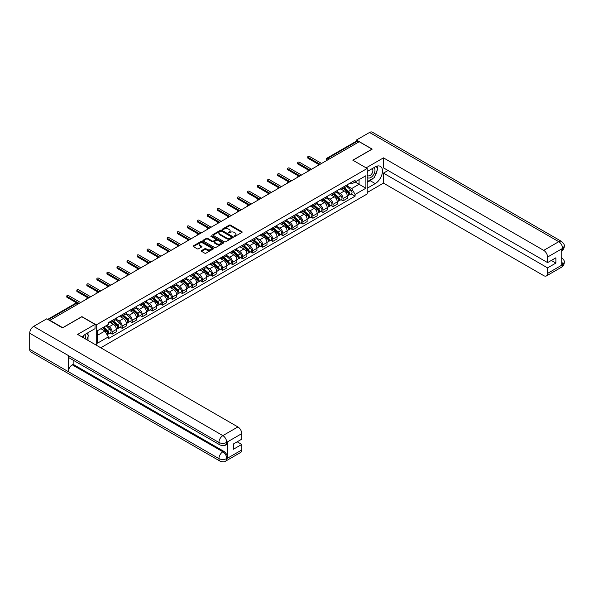 <?xml version="1.0" encoding="UTF-8"?>
<svg xmlns="http://www.w3.org/2000/svg" width="594" height="594" viewBox="0 0 594 594"><rect width="100%" height="100%" fill="white"/><g stroke="black" fill="none" stroke-linecap="round" stroke-linejoin="round"><path stroke-width="0.89" d="M234.311 236.301L235.194 236.301L241.907 232.432A0.891 0.512 0 0 0 242.166 232.061A0.891 0.512 0 0 0 241.907 231.697L230.531 225.133A0.891 0.512 0 0 0 229.269 225.133L222.557 229.009L222.557 229.522L224.309 229.017A2.859 1.648 0 0 1 228.356 229.017L229.299 229.566A2.859 1.648 0 0 1 230.138 230.732A2.859 1.648 0 0 1 229.299 231.898L228.43 232.915L230.182 232.41A2.859 1.648 0 0 1 234.229 232.41L235.179 232.959A2.859 1.648 0 0 1 236.011 234.125A2.859 1.648 0 0 1 235.179 235.291L234.311 236.301L234.311 235.796M201.537 250.594A0.891 0.512 0 0 0 201.277 250.958A0.891 0.512 0 0 0 201.537 251.321L204.73 253.163A0.891 0.512 0 0 0 205.992 253.163L213.446 248.856A0.891 0.512 0 0 0 213.706 248.492A0.891 0.512 0 0 0 213.446 248.129L202.071 241.565A0.891 0.512 0 0 0 200.809 241.565L193.354 245.871A0.891 0.512 0 0 0 193.095 246.235A0.891 0.512 0 0 0 193.354 246.599L197.208 248.819A0.891 0.512 0 0 0 198.478 248.819L201.663 246.978A0.891 0.512 0 0 0 201.923 246.614A0.891 0.512 0 0 0 201.663 246.25L199.755 245.151A2.391 1.381 0 0 1 199.057 244.171A2.391 1.381 0 0 1 200.527 242.894A2.391 1.381 0 0 1 203.133 243.198L210.618 247.52A2.391 1.381 0 0 1 211.316 248.492A2.391 1.381 0 0 1 209.845 249.77A2.391 1.381 0 0 1 207.239 249.473L205.992 248.752A0.891 0.512 0 0 0 204.73 248.752L201.537 250.594L201.537 251.321L204.73 249.495L204.73 248.752M96.243 324.911L81.89 316.624L62.712 327.695L49.911 320.3L359.207 141.728L372.015 149.124L352.836 160.194L367.189 168.481L96.243 324.911L96.243 345.159M224.376 241.817A0.891 0.512 0 0 0 225.638 241.817L233.093 237.518A0.891 0.512 0 0 0 233.353 237.154A0.891 0.512 0 0 0 233.093 236.783L221.718 230.22A0.891 0.512 0 0 0 220.456 230.22L213.001 234.526A0.891 0.512 0 0 0 212.741 234.89A0.891 0.512 0 0 0 213.001 235.254L224.376 241.817M211.07 236.442L223.255 243.191L215.815 247.49A0.891 0.512 0 0 1 214.553 247.49L203.178 240.926L206.37 239.1L206.37 238.357L203.178 240.199A0.891 0.512 0 0 0 202.918 240.563A0.891 0.512 0 0 0 203.178 240.926L203.178 240.199M206.37 239.1A0.891 0.512 0 0 1 207.633 239.1L207.633 238.357A0.891 0.512 0 0 0 206.37 238.357M207.633 238.357L212.244 241.016A0.891 0.512 0 0 0 213.506 241.016L215.622 239.798A0.891 0.512 0 0 0 215.889 239.434A0.891 0.512 0 0 0 215.622 239.063L210.825 236.293L211.709 235.781L223.27 242.456A0.891 0.512 0 0 1 223.53 242.82A0.891 0.512 0 0 1 223.27 243.191L223.27 242.456M100.78 347.78L367.189 193.971L367.189 168.481M329.41 158.932L328.059 158.153A1.819 1.054 60 0 0 327.146 158.063L356.303 141.231A1.819 1.054 60 0 1 357.209 141.32L328.059 158.153A1.819 1.054 120 0 0 326.767 160.38L326.767 160.454M358.561 142.1L357.209 141.32M343.05 187.169A4.188 2.421 60 0 1 342.181 189.055L346.436 186.598A4.188 2.421 -120 0 0 347.297 184.719M337.021 191.684L340.095 193.451A4.188 2.421 60 0 1 343.05 198.582L347.297 196.124A4.188 2.421 -120 0 0 344.342 191.001L341.298 189.248M347.297 196.124L347.297 198.396L343.05 200.846L341.015 199.673M342.181 189.055A4.188 2.421 60 0 1 340.124 188.862M343.05 198.582L343.05 200.846M333.011 192.968A4.188 2.421 60 0 1 332.143 194.847L336.39 192.397A4.188 2.421 -120 0 0 337.258 190.518M330.977 205.465L333.011 206.645L337.258 204.188L337.258 201.923A4.188 2.421 -120 0 0 334.296 196.8L331.259 195.04M332.143 194.847A4.188 2.421 60 0 1 330.086 194.661M326.982 197.475L330.049 199.25A4.188 2.421 60 0 1 333.011 204.373L333.011 206.645M322.973 198.767A4.188 2.421 60 0 1 322.104 200.646L326.351 198.196A4.188 2.421 -120 0 0 327.22 196.317M320.938 211.264L322.973 212.437L327.22 209.986L327.22 207.722A4.188 2.421 -120 0 0 324.257 202.591L321.22 200.839M322.104 200.646A4.188 2.421 60 0 1 320.047 200.453M316.944 203.274L320.01 205.041A4.188 2.421 60 0 1 322.973 210.172L322.973 212.437M312.934 204.559A4.188 2.421 60 0 1 312.065 206.445L316.312 203.987A4.188 2.421 -120 0 0 317.181 202.108M310.9 217.062L312.934 218.236L317.181 215.785L317.181 213.513A4.188 2.421 -120 0 0 314.219 208.39L311.182 206.63M312.065 206.445A4.188 2.421 60 0 1 310.001 206.252M306.905 209.073L309.971 210.84A4.188 2.421 60 0 1 312.934 215.971L312.934 218.236M302.895 210.358A4.188 2.421 60 0 1 302.027 212.236L306.274 209.786A4.188 2.421 -120 0 0 307.143 207.907M300.854 222.854L302.895 224.035L307.143 221.577L307.143 219.312A4.188 2.421 -120 0 0 304.18 214.189L301.143 212.429M302.027 212.236A4.188 2.421 60 0 1 299.963 212.051M296.866 214.865L299.933 216.639A4.188 2.421 60 0 1 302.895 221.762L302.895 224.035M292.857 216.157A4.188 2.421 60 0 1 291.988 218.035L296.235 215.585A4.188 2.421 -120 0 0 297.104 213.699M290.815 228.653L292.857 229.826L297.104 227.376L297.104 225.111A4.188 2.421 -120 0 0 294.141 219.98L291.097 218.228M291.988 218.035A4.188 2.421 60 0 1 289.924 217.842M286.828 220.664L289.894 222.431A4.188 2.421 60 0 1 292.857 227.561L292.857 229.826M282.811 221.948A4.188 2.421 60 0 1 281.95 223.827L286.197 221.376A4.188 2.421 -120 0 0 287.058 219.498M280.776 234.452L282.811 235.625L287.065 233.175L287.065 230.903A4.188 2.421 -120 0 0 284.103 225.779L281.059 224.02M281.95 223.827A4.188 2.421 60 0 1 279.885 223.641M276.789 226.463L279.856 228.23A4.188 2.421 60 0 1 282.811 233.36L282.811 235.625M272.772 227.747A4.188 2.421 60 0 1 271.911 229.626L276.158 227.175A4.188 2.421 -120 0 0 277.019 225.297M270.738 240.243L272.772 241.424L277.019 238.966L277.019 236.702A4.188 2.421 -120 0 0 274.064 231.571L271.02 229.819M271.911 229.626A4.188 2.421 60 0 1 269.847 229.44M266.743 232.254L269.817 234.029A4.188 2.421 60 0 1 272.772 239.152L272.772 241.424M262.734 233.546A4.188 2.421 60 0 1 261.865 235.424L266.112 232.974A4.188 2.421 -120 0 0 266.981 231.088M260.699 246.042L262.734 247.215L266.981 244.765L266.981 242.501A4.188 2.421 -120 0 0 264.026 237.37L260.981 235.618M261.865 235.424A4.188 2.421 60 0 1 259.808 235.231M256.705 238.053L259.771 239.82A4.188 2.421 60 0 1 262.734 244.951L262.734 247.215M252.695 239.337A4.188 2.421 60 0 1 251.826 241.216L256.073 238.766A4.188 2.421 -120 0 0 256.942 236.887M250.661 251.841L252.695 253.014L256.942 250.564L256.942 248.292A4.188 2.421 -120 0 0 253.98 243.169L250.943 241.409M251.826 241.216A4.188 2.421 60 0 1 249.77 241.03M246.666 243.844L249.732 245.619A4.188 2.421 60 0 1 252.695 250.75L252.695 253.014M242.656 245.136A4.188 2.421 60 0 1 241.788 247.015L246.035 244.565A4.188 2.421 -120 0 0 246.904 242.686M240.622 257.633L242.656 258.813L246.904 256.356L246.904 254.091A4.188 2.421 -120 0 0 243.941 248.96L240.904 247.208M241.788 247.015A4.188 2.421 60 0 1 239.731 246.829M236.627 249.643L239.694 251.418A4.188 2.421 60 0 1 242.656 256.541L242.656 258.813M232.618 250.935A4.188 2.421 60 0 1 231.749 252.814L235.996 250.356A4.188 2.421 -120 0 0 236.865 248.478M230.576 263.432L232.618 264.605L236.865 262.154L236.865 259.89A4.188 2.421 -120 0 0 233.902 254.759L230.866 253.007M231.749 252.814A4.188 2.421 60 0 1 229.685 252.621M226.589 255.442L229.655 257.209A4.188 2.421 60 0 1 232.618 262.34L232.618 264.605M222.579 256.727A4.188 2.421 60 0 1 221.711 258.605L225.958 256.155A4.188 2.421 -120 0 0 226.826 254.277M220.537 269.223L222.579 270.404L226.826 267.953L226.826 265.681A4.188 2.421 -120 0 0 223.864 260.558L220.827 258.798M221.711 258.605A4.188 2.421 60 0 1 219.646 258.42M216.55 261.234L219.617 263.008A4.188 2.421 60 0 1 222.579 268.139L222.579 270.404M212.533 262.526A4.188 2.421 60 0 1 211.672 264.404L215.919 261.954A4.188 2.421 -120 0 0 216.788 260.075M210.499 275.022L212.533 276.195L216.788 273.745L216.788 271.48A4.188 2.421 -120 0 0 213.825 266.35L210.781 264.597M211.672 264.404A4.188 2.421 60 0 1 209.608 264.219M206.512 267.033L209.578 268.807A4.188 2.421 60 0 1 212.533 273.931L212.533 276.195M202.495 268.325A4.188 2.421 60 0 1 201.633 270.203L205.88 267.746A4.188 2.421 -120 0 0 206.742 265.867M200.46 280.821L202.495 281.994L206.742 279.544L206.742 277.279A4.188 2.421 -120 0 0 203.787 272.149L200.742 270.396M201.633 270.203A4.188 2.421 60 0 1 199.569 270.01M196.466 272.832L199.539 274.599A4.188 2.421 60 0 1 202.495 279.729L202.495 281.994M192.456 274.116A4.188 2.421 60 0 1 191.587 275.995L195.834 273.544A4.188 2.421 -120 0 0 196.703 271.666M190.422 286.612L192.456 287.793L196.703 285.335L196.703 283.071A4.188 2.421 -120 0 0 193.748 277.947L190.704 276.188M191.587 275.995A4.188 2.421 60 0 1 189.531 275.809M186.427 278.623L189.501 280.398A4.188 2.421 60 0 1 192.456 285.528L192.456 287.793M182.417 279.915A4.188 2.421 60 0 1 181.549 281.794L185.796 279.343A4.188 2.421 -120 0 0 186.665 277.465M180.383 292.411L182.417 293.584L186.665 291.134L186.665 288.87A4.188 2.421 -120 0 0 183.702 283.739L180.665 281.987M181.549 281.794A4.188 2.421 60 0 1 179.492 281.608M176.388 284.422L179.455 286.197A4.188 2.421 60 0 1 182.417 291.32L182.417 293.584M172.379 285.714A4.188 2.421 60 0 1 171.51 287.593L175.757 285.135A4.188 2.421 -120 0 0 176.626 283.256M170.344 298.21L172.379 299.383L176.626 296.933L176.626 294.669A4.188 2.421 -120 0 0 173.663 289.538L170.627 287.786M171.51 287.593A4.188 2.421 60 0 1 169.453 287.399M166.35 290.221L169.416 291.988A4.188 2.421 60 0 1 172.379 297.119L172.379 299.383M162.34 291.506A4.188 2.421 60 0 1 161.471 293.384L165.719 290.934A4.188 2.421 -120 0 0 166.587 289.055M160.306 304.002L162.34 305.182L166.587 302.725L166.587 300.46A4.188 2.421 -120 0 0 163.625 295.337L160.588 293.577M161.471 293.384A4.188 2.421 60 0 1 159.407 293.198M156.311 296.012L159.378 297.787A4.188 2.421 60 0 1 162.34 302.91L162.34 305.182M152.302 297.304A4.188 2.421 60 0 1 151.433 299.183L155.68 296.733A4.188 2.421 -120 0 0 156.549 294.854M150.26 309.801L152.302 310.974L156.549 308.524L156.549 306.259A4.188 2.421 -120 0 0 153.586 301.128L150.549 299.376M151.433 299.183A4.188 2.421 60 0 1 149.369 298.99M146.273 301.811L149.339 303.586A4.188 2.421 60 0 1 152.302 308.709L152.302 310.974M142.263 303.096A4.188 2.421 60 0 1 141.394 304.982L145.641 302.524A4.188 2.421 -120 0 0 146.51 300.646M140.221 315.6L142.263 316.773L146.51 314.323L146.51 312.05A4.188 2.421 -120 0 0 143.548 306.927L140.503 305.168M141.394 304.982A4.188 2.421 60 0 1 139.33 304.789M136.234 307.61L139.3 309.377A4.188 2.421 60 0 1 142.263 314.508L142.263 316.773M132.217 308.895A4.188 2.421 60 0 1 131.356 310.773L135.603 308.323A4.188 2.421 -120 0 0 136.464 306.445M130.183 321.391L132.217 322.572L136.464 320.114L136.464 317.849A4.188 2.421 -120 0 0 133.509 312.726L130.465 310.966M131.356 310.773A4.188 2.421 60 0 1 129.292 310.588M126.195 313.402L129.262 315.176A4.188 2.421 60 0 1 132.217 320.3L132.217 322.572M122.178 314.694A4.188 2.421 60 0 1 121.31 316.572L125.564 314.122A4.188 2.421 -120 0 0 126.425 312.236M120.144 327.19L122.178 328.363L126.425 325.913L126.425 323.648A4.188 2.421 -120 0 0 123.47 318.518L120.426 316.765M121.31 316.572A4.188 2.421 60 0 1 119.253 316.379M116.149 319.201L119.223 320.968A4.188 2.421 60 0 1 122.178 326.099L122.178 328.363M112.14 320.485A4.188 2.421 60 0 1 111.271 322.371L115.518 319.914A4.188 2.421 -120 0 0 116.387 318.035M110.105 332.989L112.14 334.162L116.387 331.712L116.387 329.44A4.188 2.421 -120 0 0 113.424 324.317L110.387 322.557M111.271 322.371A4.188 2.421 60 0 1 109.214 322.178M106.734 325.356L109.177 326.767A4.188 2.421 60 0 1 112.14 331.898L112.14 334.162M350.163 183.071L351.678 183.94L365.897 175.727L359.073 179.67L359.073 184.274L351.678 188.55L347.067 185.885M97.535 335.276L104.93 331.007L108.346 336.909L97.535 343.154L97.535 330.672L108.346 324.428L108.346 322.683L355.086 180.227L355.086 181.972L365.897 188.216L355.086 194.453L351.678 188.55M365.897 175.727L365.897 188.216M108.346 336.909L108.346 338.654L355.086 196.206L355.086 194.453M104.93 331.007L100.943 328.697M351.054 193.874L355.086 196.206M234.556 236.39L235.179 236.033A2.859 1.648 0 0 0 236.011 234.868L236.011 234.125M230.138 230.732L230.138 231.474A2.859 1.648 0 0 1 229.299 232.64L228.683 232.997M241.907 231.697L241.907 232.432L230.531 225.876A0.891 0.512 0 0 0 229.269 225.876L222.809 229.611M233.078 237.526L221.718 230.962A0.891 0.512 0 0 0 220.456 230.962L213.016 235.261M231.512 237.407L231.512 236.895L221.532 231.133L219.728 231.66A2.859 1.648 0 0 0 218.896 232.833A2.859 1.648 0 0 0 219.728 233.999L226.552 237.934A2.859 1.648 0 0 0 230.598 237.934L231.512 237.407L231.512 238.149L231.697 237.154M218.896 232.833L218.896 233.576A2.859 1.648 0 0 0 219.728 234.741L219.728 233.999M231.512 238.149L230.598 238.677A2.859 1.648 0 0 1 226.552 238.677L219.728 234.741M207.633 239.1L212.244 241.758A0.891 0.512 0 0 0 213.506 241.758L215.622 240.54A0.891 0.512 0 0 0 215.889 240.176L215.889 239.434M217.033 243.778A2.391 1.381 0 0 0 219.632 244.082A2.391 1.381 0 0 0 221.109 242.805A2.391 1.381 0 0 0 220.411 241.832L217.775 240.303A0.891 0.512 0 0 0 216.506 240.303L214.389 241.528A0.891 0.512 0 0 0 214.13 241.892A0.891 0.512 0 0 0 214.389 242.255L217.033 243.778L217.033 244.52A2.391 1.381 0 0 0 219.632 244.825A2.391 1.381 0 0 0 221.109 243.547L221.109 242.805M214.13 241.892L214.13 242.634A0.891 0.512 0 0 0 214.389 242.998L214.389 242.255M217.033 244.52L214.389 242.998M211.316 248.492L211.316 249.235A2.391 1.381 0 0 1 209.845 250.512A2.391 1.381 0 0 1 207.239 250.215L205.992 249.495A0.891 0.512 0 0 0 204.73 249.495M199.057 244.171L199.057 244.914A2.391 1.381 0 0 0 199.755 245.894L199.755 245.151M201.663 246.25L201.663 246.978L199.755 245.894M213.446 248.129L213.446 248.856L202.071 242.307A0.891 0.512 0 0 0 200.809 242.307L193.369 246.607M343.339 188.387L347.431 192.033A2.272 1.314 60 0 1 348.151 195.552L347.297 196.042M343.451 188.484L345.374 189.59M343.755 188.15L348.307 192.211A1.091 0.631 60 0 1 348.648 193.896A1.091 0.631 60 0 1 348.552 193.934M344.438 187.756L348.529 191.402A2.272 1.314 60 0 1 349.242 194.921A2.272 1.314 60 0 1 348.552 194.995M346.718 186.382L350.846 190.065A2.272 1.314 60 0 1 351.559 193.585L349.242 194.921M318.711 164.464L308.041 158.301A1.047 0.601 180 0 1 307.737 157.878L307.737 156.913A1.047 0.601 -0 0 0 308.041 157.336L320.107 164.3M321.592 163.447L309.519 156.482A1.047 0.601 -0 0 0 308.383 156.348A1.047 0.601 -0 0 0 307.737 156.913M333.301 194.179L337.392 197.832A2.272 1.314 60 0 1 338.105 201.351L337.258 201.841M333.412 194.275L335.335 195.389M333.717 193.941L338.268 198.002A1.091 0.631 60 0 1 338.61 199.695A1.091 0.631 60 0 1 338.513 199.733M334.4 193.547L338.491 197.201A2.272 1.314 60 0 1 339.204 200.72A2.272 1.314 60 0 1 338.513 200.794M336.679 192.181L340.808 195.864A2.272 1.314 60 0 1 341.52 199.384L339.204 200.72M323.262 199.978L327.353 203.631A2.272 1.314 60 0 1 328.066 207.143L327.22 207.633M323.374 200.074L325.297 201.188M323.678 199.74L328.23 203.801A1.091 0.631 60 0 1 328.571 205.487A1.091 0.631 60 0 1 328.475 205.531M324.354 199.346L328.445 202.992A2.272 1.314 60 0 1 329.165 206.512A2.272 1.314 60 0 1 328.475 206.586M326.641 197.973L330.761 201.656A2.272 1.314 60 0 1 331.482 205.175L329.165 206.512M372.98 178.363A10.239 5.91 120 0 1 370.144 180.673L375.23 183.605A10.239 5.91 120 0 0 381.92 174.584A10.239 5.91 120 0 0 380.353 166.379A10.239 5.91 120 0 0 375.23 166.884L367.189 171.532M375.23 183.605L367.189 188.253M367.189 192.523L383.464 183.123L383.464 173.129L547.579 267.879L547.579 273.411L562.696 264.605L561.738 265.05L561.738 249.072L562.607 248.389L547.579 257.061A5.457 3.156 -120 0 0 543.718 250.378L558.746 241.699L369.535 132.462L356.437 140.021L372.208 149.124L352.933 160.254M388.038 170.493L383.464 173.129M551.306 260.447L555.88 263.083L555.88 257.803L547.579 262.6L383.464 167.85L383.464 157.856L543.718 250.378M366.127 167.872L383.464 157.856M383.464 183.123L543.718 275.638A5.457 3.156 -120 0 0 546.443 275.913A5.457 3.156 -120 0 0 547.579 273.411M369.535 132.462A5.598 3.23 -60 0 1 372.334 132.18L561.538 241.424A5.598 3.23 -60 0 0 558.746 241.699A5.457 3.156 60 0 1 562.607 248.389M356.437 141.172L356.437 140.021M547.579 262.6L547.579 257.061M555.88 263.083L547.579 267.879M375.014 175.683A10.239 5.91 120 0 0 377.22 170.003M377.383 168.169A10.239 5.91 120 0 0 377.131 166.082M370.144 180.673L367.189 182.38M561.738 261.234L562.607 264.553M561.538 257.588C563.736 259.563 564.656 261.137 564.3 262.318L562.704 264.597M561.538 241.424C563.736 243.377 564.656 244.973 564.3 246.198L562.704 248.441M95.025 324.391L77.643 334.422L237.897 426.938A5.457 3.156 60 0 1 241.758 433.627L226.73 442.307L225.594 444.988C224.681 445.923 222.839 445.923 220.07 444.995L69.476 358.048A5.598 3.23 -60 0 1 68.317 355.524L29.7 333.234A5.598 3.23 -60 0 1 33.658 326.381L46.755 318.815L62.519 327.918L81.831 316.773L95.025 324.391L95.025 328.66L85.885 333.939A10.239 5.91 120 0 0 82.299 337.11M87.778 340.273L89.939 341.52M88.009 340.147L88.009 336.716M88.009 335.179L88.009 332.714M241.758 433.627L241.758 439.166L233.449 443.956L233.449 449.235L241.758 444.438L241.758 449.977A5.457 3.156 60 0 1 240.622 452.48L225.594 461.152A5.457 3.156 -120 0 0 226.73 458.65L241.758 449.977M225.594 461.152C224.725 462.08 222.884 462.08 220.07 461.159L30.858 351.923A5.598 3.23 -60 0 1 29.7 349.361L68.317 371.651A5.598 3.23 -60 0 1 72.275 364.835L222.869 451.782L223.738 451.277A5.457 3.156 60 0 1 227.599 457.967L227.599 441.988A5.457 3.156 60 0 1 226.463 444.49L225.594 444.988M29.7 333.234L29.7 349.361M220.07 444.995A5.598 3.23 -60 0 1 218.911 442.471L68.317 355.524L68.317 371.651L218.911 458.598C221.48 459.838 224.049 459.838 226.633 458.598L226.73 458.65M241.758 444.438L237.184 441.802M73.144 360.172L73.144 364.33L223.738 451.277M73.144 364.33L72.275 364.835M33.658 326.381L222.869 435.617A5.598 3.23 -60 0 0 218.911 442.471C221.488 443.711 224.057 443.696 226.626 442.441M367.189 177.212A5.918 3.415 120 0 0 371.889 176.708A5.918 3.415 120 0 0 374.97 170.27A5.918 3.415 120 0 0 373.901 167.657M367.679 171.243A5.918 3.415 120 0 0 367.189 172.312M367.189 174.287A4.047 2.339 120 0 0 368.005 175.75A4.047 2.339 120 0 0 371.124 174.666A4.047 2.339 120 0 0 372.891 170.589A4.047 2.339 120 0 0 372.052 168.733A4.047 2.339 120 0 0 372.037 168.726M368.013 171.05A4.047 2.339 120 0 0 367.189 173.478M376.158 166.417L377.739 168.674L374.265 177.628L367.315 181.638M85.425 338.914A5.918 3.415 120 0 0 85.625 337.318A5.918 3.415 120 0 0 84.645 334.778M83.539 337.823A4.047 2.339 120 0 0 83.546 337.644A4.047 2.339 120 0 0 83.123 336.159M86.776 333.427L88.387 335.721L86.835 339.731M308.665 170.255L298.002 164.1A1.047 0.601 180 0 1 297.698 163.669L297.698 162.704A1.047 0.601 -0 0 0 298.002 163.135L310.068 170.099M311.546 169.245L299.48 162.281A1.047 0.601 -0 0 0 298.344 162.147A1.047 0.601 -0 0 0 297.698 162.704M298.626 176.054L287.964 169.899A1.047 0.601 180 0 1 287.659 169.468L287.659 168.503A1.047 0.601 -0 0 0 287.964 168.926L300.029 175.898M301.507 175.044L289.441 168.072A1.047 0.601 -0 0 0 288.305 167.946A1.047 0.601 -0 0 0 287.659 168.503M313.224 205.776L317.315 209.422A2.272 1.314 60 0 1 318.028 212.942L317.181 213.432M313.335 205.873L315.258 206.979M313.639 205.531L318.191 209.6A1.091 0.631 60 0 1 318.533 211.286A1.091 0.631 60 0 1 318.429 211.323M314.315 205.138L318.406 208.791A2.272 1.314 60 0 1 319.119 212.31A2.272 1.314 60 0 1 318.436 212.385M316.602 203.772L320.723 207.454A2.272 1.314 60 0 1 321.443 210.974L319.119 212.31M303.185 211.568L307.276 215.221A2.272 1.314 60 0 1 307.989 218.741L307.143 219.231M303.289 211.664L305.219 212.778M303.593 211.33L308.145 215.392A1.091 0.631 60 0 1 308.494 217.085A1.091 0.631 60 0 1 308.39 217.122M304.277 210.937L308.368 214.59A2.272 1.314 60 0 1 309.08 218.109A2.272 1.314 60 0 1 308.397 218.176M306.556 209.571L310.684 213.253A2.272 1.314 60 0 1 311.397 216.765L309.08 218.109M293.146 217.367L297.238 221.013A2.272 1.314 60 0 1 297.95 224.532L297.104 225.022M293.25 217.463L295.181 218.577M293.555 217.129L298.106 221.191A1.091 0.631 60 0 1 298.455 222.876A1.091 0.631 60 0 1 298.351 222.921M294.238 216.736L298.329 220.381A2.272 1.314 60 0 1 299.042 223.901A2.272 1.314 60 0 1 298.359 223.975M296.517 215.362L300.646 219.045A2.272 1.314 60 0 1 301.358 222.564L299.042 223.901M288.587 181.846L277.925 175.69A1.047 0.601 180 0 1 277.613 175.267L277.613 174.302A1.047 0.601 -0 0 0 277.925 174.725L289.991 181.69M291.468 180.836L279.403 173.871A1.047 0.601 -0 0 0 278.259 173.738A1.047 0.601 -0 0 0 277.613 174.302M278.549 187.645L267.887 181.489A1.047 0.601 180 0 1 267.575 181.059L267.575 180.093A1.047 0.601 -0 0 0 267.887 180.524L279.952 187.489M281.43 186.635L269.364 179.67A1.047 0.601 -0 0 0 268.221 179.537A1.047 0.601 -0 0 0 267.575 180.093M268.51 193.444L257.841 187.281A1.047 0.601 180 0 1 257.536 186.858L257.536 185.892A1.047 0.601 -0 0 0 257.841 186.316L269.914 193.288M271.391 192.434L259.326 185.462A1.047 0.601 -0 0 0 258.182 185.335A1.047 0.601 -0 0 0 257.536 185.892M283.108 223.158L287.199 226.811A2.272 1.314 60 0 1 287.912 230.331L287.058 230.821M283.212 223.262L285.135 224.369M283.516 222.921L288.068 226.982A1.091 0.631 60 0 1 288.409 228.675A1.091 0.631 60 0 1 288.313 228.712M284.199 222.527L288.29 226.18A2.272 1.314 60 0 1 289.003 229.7A2.272 1.314 60 0 1 288.32 229.774M286.479 221.161L290.607 224.844A2.272 1.314 60 0 1 291.32 228.363L289.003 229.7M258.472 199.235L247.802 193.08A1.047 0.601 180 0 1 247.498 192.656L247.498 191.684A1.047 0.601 -0 0 0 247.802 192.114L259.868 199.079M261.353 198.225L249.287 191.261A1.047 0.601 -0 0 0 248.144 191.127A1.047 0.601 -0 0 0 247.498 191.684M273.062 228.957L277.153 232.61A2.272 1.314 60 0 1 277.873 236.13L277.019 236.62M273.173 229.054L275.096 230.168M273.478 228.72L278.029 232.781A1.091 0.631 60 0 1 278.371 234.474A1.091 0.631 60 0 1 278.274 234.511M274.161 228.326L278.252 231.979A2.272 1.314 60 0 1 278.965 235.499A2.272 1.314 60 0 1 278.274 235.566M276.44 226.96L280.568 230.643A2.272 1.314 60 0 1 281.281 234.155L278.965 235.499M248.433 205.034L237.763 198.879A1.047 0.601 180 0 1 237.459 198.448L237.459 197.483A1.047 0.601 -0 0 0 237.763 197.913L249.829 204.878M251.314 204.024L239.248 197.059A1.047 0.601 -0 0 0 238.105 196.926A1.047 0.601 -0 0 0 237.459 197.483M263.023 234.756L267.114 238.402A2.272 1.314 60 0 1 267.827 241.921L266.981 242.411M263.135 234.853L265.058 235.967M263.439 234.519L267.991 238.58A1.091 0.631 60 0 1 268.332 240.266A1.091 0.631 60 0 1 268.236 240.31M264.122 234.125L268.213 237.771A2.272 1.314 60 0 1 268.926 241.29A2.272 1.314 60 0 1 268.236 241.364M266.402 232.751L270.53 236.434A2.272 1.314 60 0 1 271.243 239.954L268.926 241.29M238.387 210.833L227.725 204.67A1.047 0.601 180 0 1 227.42 204.247L227.42 203.282A1.047 0.601 -0 0 0 227.725 203.705L239.79 210.677M241.275 209.823L229.202 202.851A1.047 0.601 -0 0 0 228.066 202.725A1.047 0.601 -0 0 0 227.42 203.282M252.985 240.548L257.076 244.201A2.272 1.314 60 0 1 257.789 247.72L256.942 248.21M253.096 240.644L255.019 241.758M253.4 240.31L257.952 244.372A1.091 0.631 60 0 1 258.293 246.065A1.091 0.631 60 0 1 258.197 246.102M254.076 239.917L258.167 243.57A2.272 1.314 60 0 1 258.887 247.089A2.272 1.314 60 0 1 258.197 247.163M256.363 238.55L260.484 242.233A2.272 1.314 60 0 1 261.204 245.753L258.887 247.089M228.348 216.624L217.686 210.469A1.047 0.601 180 0 1 217.382 210.046L217.382 209.073A1.047 0.601 -0 0 0 217.686 209.504L229.752 216.468M231.229 215.615L219.164 208.65A1.047 0.601 -0 0 0 218.028 208.516A1.047 0.601 -0 0 0 217.382 209.073M242.946 246.347L247.037 250A2.272 1.314 60 0 1 247.75 253.519L246.904 254.009M243.057 246.443L244.98 247.557M243.362 246.109L247.913 250.171A1.091 0.631 60 0 1 248.255 251.863A1.091 0.631 60 0 1 248.151 251.901M244.037 245.716L248.129 249.369A2.272 1.314 60 0 1 248.849 252.888A2.272 1.314 60 0 1 248.158 252.955M246.324 244.349L250.445 248.032A2.272 1.314 60 0 1 251.165 251.544L248.849 252.888M232.907 252.146L236.999 255.791A2.272 1.314 60 0 1 237.711 259.311L236.865 259.801M233.011 252.242L234.942 253.348M233.316 251.908L237.875 255.969A1.091 0.631 60 0 1 238.216 257.655A1.091 0.631 60 0 1 238.112 257.692M233.999 251.514L238.09 255.16A2.272 1.314 60 0 1 238.803 258.68A2.272 1.314 60 0 1 238.12 258.754M236.278 250.141L240.407 253.824A2.272 1.314 60 0 1 241.119 257.343L238.803 258.68M222.869 257.937L226.96 261.59A2.272 1.314 60 0 1 227.673 265.11L226.826 265.6M222.973 258.034L224.903 259.147M223.277 257.699L227.829 261.761A1.091 0.631 60 0 1 228.178 263.454A1.091 0.631 60 0 1 228.074 263.491M223.96 257.306L228.051 260.959A2.272 1.314 60 0 1 228.764 264.478A2.272 1.314 60 0 1 228.081 264.553M226.24 255.94L230.368 259.623A2.272 1.314 60 0 1 231.081 263.142L228.764 264.478M212.83 263.736L216.921 267.389A2.272 1.314 60 0 1 217.634 270.909L216.78 271.399M212.934 263.833L214.865 264.946M213.239 263.498L217.79 267.56A1.091 0.631 60 0 1 218.132 269.245A1.091 0.631 60 0 1 218.035 269.29M213.922 263.105L218.013 266.758A2.272 1.314 60 0 1 218.726 270.27A2.272 1.314 60 0 1 218.043 270.344M216.201 261.739L220.329 265.414A2.272 1.314 60 0 1 221.042 268.933L218.726 270.27M202.784 269.535L206.875 273.181A2.272 1.314 60 0 1 207.596 276.7L206.742 277.19M202.896 269.631L204.819 270.738M203.2 269.297L207.752 273.359A1.091 0.631 60 0 1 208.093 275.044A1.091 0.631 60 0 1 207.997 275.081M203.883 268.904L207.974 272.549A2.272 1.314 60 0 1 208.687 276.069A2.272 1.314 60 0 1 207.997 276.143M206.163 267.53L210.291 271.213A2.272 1.314 60 0 1 211.004 274.732L208.687 276.069M192.746 275.326L196.837 278.98A2.272 1.314 60 0 1 197.55 282.499L196.703 282.989M192.857 275.423L194.78 276.537M193.161 275.089L197.713 279.15A1.091 0.631 60 0 1 198.054 280.843A1.091 0.631 60 0 1 197.958 280.88M193.844 274.695L197.936 278.348A2.272 1.314 60 0 1 198.648 281.868A2.272 1.314 60 0 1 197.958 281.942M196.124 273.329L200.252 277.012A2.272 1.314 60 0 1 200.965 280.531L198.648 281.868M218.31 222.423L207.648 216.268A1.047 0.601 180 0 1 207.336 215.837L207.336 214.872A1.047 0.601 -0 0 0 207.648 215.303L219.713 222.267M221.191 221.413L209.125 214.449A1.047 0.601 -0 0 0 207.982 214.315A1.047 0.601 -0 0 0 207.336 214.872M208.271 228.222L197.609 222.059A1.047 0.601 180 0 1 197.297 221.636L197.297 220.671A1.047 0.601 -0 0 0 197.609 221.094L209.675 228.066M211.152 227.205L199.087 220.24A1.047 0.601 -0 0 0 197.943 220.114A1.047 0.601 -0 0 0 197.297 220.671M198.233 234.014L187.563 227.858A1.047 0.601 180 0 1 187.258 227.428L187.258 226.463A1.047 0.601 -0 0 0 187.563 226.893L199.636 233.858M201.114 233.004L189.048 226.039A1.047 0.601 -0 0 0 187.904 225.906A1.047 0.601 -0 0 0 187.258 226.463M188.194 239.813L177.524 233.657A1.047 0.601 180 0 1 177.22 233.227L177.22 232.261A1.047 0.601 -0 0 0 177.524 232.692L189.597 239.657M191.075 238.803L179.009 231.831A1.047 0.601 -0 0 0 177.866 231.705A1.047 0.601 -0 0 0 177.22 232.261M178.155 245.612L167.486 239.449A1.047 0.601 180 0 1 167.181 239.026L167.181 238.06A1.047 0.601 -0 0 0 167.486 238.484L179.551 245.448M181.036 244.594L168.971 237.63A1.047 0.601 -0 0 0 167.827 237.496A1.047 0.601 -0 0 0 167.181 238.06M168.109 251.403L157.447 245.248A1.047 0.601 180 0 1 157.143 244.817L157.143 243.852A1.047 0.601 -0 0 0 157.447 244.283L169.513 251.247M170.998 250.393L158.925 243.429A1.047 0.601 -0 0 0 157.789 243.295A1.047 0.601 -0 0 0 157.143 243.852M182.707 281.125L186.798 284.778A2.272 1.314 60 0 1 187.511 288.29L186.665 288.781M182.818 281.222L184.741 282.336M183.123 280.888L187.674 284.949A1.091 0.631 60 0 1 188.016 286.635A1.091 0.631 60 0 1 187.919 286.679M183.806 280.494L187.897 284.147A2.272 1.314 60 0 1 188.61 287.659A2.272 1.314 60 0 1 187.919 287.734M186.085 279.121L190.214 282.803A2.272 1.314 60 0 1 190.926 286.323L188.61 287.659M158.071 257.202L147.409 251.047A1.047 0.601 180 0 1 147.104 250.616L147.104 249.651A1.047 0.601 -0 0 0 147.409 250.081L159.474 257.046M160.952 256.192L148.886 249.22A1.047 0.601 -0 0 0 147.75 249.094A1.047 0.601 -0 0 0 147.104 249.651M172.668 286.924L176.76 290.57A2.272 1.314 60 0 1 177.472 294.089L176.626 294.579M172.78 287.021L174.703 288.127M173.084 286.687L177.636 290.748A1.091 0.631 60 0 1 177.977 292.434A1.091 0.631 60 0 1 177.873 292.471M173.76 286.293L177.851 289.939A2.272 1.314 60 0 1 178.571 293.458A2.272 1.314 60 0 1 177.881 293.533M176.047 284.92L180.168 288.602A2.272 1.314 60 0 1 180.888 292.122L178.571 293.458M148.032 263.001L137.37 256.838A1.047 0.601 180 0 1 137.066 256.415L137.066 255.45A1.047 0.601 -0 0 0 137.37 255.873L149.436 262.838M150.913 261.984L138.847 255.019A1.047 0.601 -0 0 0 137.711 254.885A1.047 0.601 -0 0 0 137.066 255.45M162.63 292.716L166.721 296.369A2.272 1.314 60 0 1 167.434 299.888L166.587 300.378M162.734 292.812L164.664 293.926M163.038 292.478L167.597 296.54A1.091 0.631 60 0 1 167.939 298.233A1.091 0.631 60 0 1 167.835 298.27M163.721 292.085L167.812 295.738A2.272 1.314 60 0 1 168.525 299.257A2.272 1.314 60 0 1 167.842 299.331M166.001 290.718L170.129 294.401A2.272 1.314 60 0 1 170.842 297.921L168.525 299.257M137.994 268.792L127.331 262.637A1.047 0.601 180 0 1 127.019 262.206L127.019 261.241A1.047 0.601 -0 0 0 127.331 261.672L139.397 268.637M140.875 267.783L128.809 260.818A1.047 0.601 -0 0 0 127.665 260.684A1.047 0.601 -0 0 0 127.019 261.241M152.591 298.515L156.682 302.168A2.272 1.314 60 0 1 157.395 305.68L156.549 306.17M152.695 298.611L154.626 299.725M153 298.277L157.551 302.339A1.091 0.631 60 0 1 157.9 304.024A1.091 0.631 60 0 1 157.796 304.069M153.683 297.884L157.774 301.537A2.272 1.314 60 0 1 158.487 305.049A2.272 1.314 60 0 1 157.804 305.123M155.962 296.51L160.09 300.193A2.272 1.314 60 0 1 160.803 303.712L158.487 305.049M127.955 274.591L117.293 268.436A1.047 0.601 180 0 1 116.981 268.005L116.981 267.04A1.047 0.601 -0 0 0 117.293 267.463L129.358 274.435M130.836 273.582L118.77 266.609A1.047 0.601 -0 0 0 117.627 266.483A1.047 0.601 -0 0 0 116.981 267.04M142.553 304.314L146.644 307.959A2.272 1.314 60 0 1 147.357 311.479L146.503 311.969M142.657 304.41L144.587 305.516M142.961 304.069L147.512 308.138A1.091 0.631 60 0 1 147.854 309.823A1.091 0.631 60 0 1 147.758 309.86M143.644 303.683L147.735 307.328A2.272 1.314 60 0 1 148.448 310.848A2.272 1.314 60 0 1 147.765 310.922M145.924 302.309L150.052 305.992A2.272 1.314 60 0 1 150.765 309.511L148.448 310.848M117.916 280.39L107.247 274.228A1.047 0.601 180 0 1 106.942 273.804L106.942 272.839A1.047 0.601 -0 0 0 107.247 273.262L119.32 280.227M120.797 279.373L108.732 272.408A1.047 0.601 -0 0 0 107.588 272.275A1.047 0.601 -0 0 0 106.942 272.839M132.507 310.105L136.598 313.758A2.272 1.314 60 0 1 137.318 317.278L136.464 317.768M132.618 310.202L134.541 311.315M132.922 309.868L137.474 313.929A1.091 0.631 60 0 1 137.815 315.622A1.091 0.631 60 0 1 137.719 315.659M133.605 309.474L137.697 313.127A2.272 1.314 60 0 1 138.409 316.647A2.272 1.314 60 0 1 137.719 316.721M135.885 308.108L140.013 311.791A2.272 1.314 60 0 1 140.726 315.31L138.409 316.647M107.878 286.182L97.208 280.026A1.047 0.601 180 0 1 96.904 279.596L96.904 278.631A1.047 0.601 -0 0 0 97.208 279.061L109.274 286.026M110.759 285.172L98.693 278.207A1.047 0.601 -0 0 0 97.55 278.074A1.047 0.601 -0 0 0 96.904 278.631M122.468 315.904L126.559 319.557A2.272 1.314 60 0 1 127.279 323.069L126.425 323.559M122.579 316.001L124.502 317.114M122.884 315.666L127.435 319.728A1.091 0.631 60 0 1 127.777 321.413A1.091 0.631 60 0 1 127.68 321.458M123.567 315.273L127.658 318.919A2.272 1.314 60 0 1 128.371 322.438A2.272 1.314 60 0 1 127.68 322.512M125.846 313.899L129.975 317.582A2.272 1.314 60 0 1 130.687 321.102L128.371 322.438M97.839 291.981L87.17 285.825A1.047 0.601 180 0 1 86.865 285.395L86.865 284.429A1.047 0.601 -0 0 0 87.17 284.853L99.235 291.825M100.72 290.971L88.647 283.999A1.047 0.601 -0 0 0 87.511 283.873A1.047 0.601 -0 0 0 86.865 284.429M112.429 321.703L116.521 325.349A2.272 1.314 60 0 1 117.233 328.868L116.387 329.358M112.541 321.8L114.464 322.906M112.845 321.458L117.397 325.527A1.091 0.631 60 0 1 117.738 327.212A1.091 0.631 60 0 1 117.642 327.249M113.528 321.064L117.619 324.718A2.272 1.314 60 0 1 118.332 328.237A2.272 1.314 60 0 1 117.642 328.311M115.808 319.698L119.936 323.381A2.272 1.314 60 0 1 120.649 326.9L118.332 328.237M87.793 297.772L77.131 291.617A1.047 0.601 180 0 1 76.826 291.194L76.826 290.228A1.047 0.601 -0 0 0 77.131 290.652L89.197 297.616M90.674 296.762L78.608 289.798A1.047 0.601 -0 0 0 77.472 289.664A1.047 0.601 -0 0 0 76.826 290.228M102.643 327.717L106.482 331.148A2.272 1.314 60 0 1 107.195 334.667L107.083 334.726M102.68 327.695L104.425 328.705M103.052 327.48L107.358 331.318A1.091 0.631 60 0 1 107.7 333.011A1.091 0.631 60 0 1 107.603 333.048M103.735 327.086L107.573 330.516A2.272 1.314 60 0 1 108.294 334.036A2.272 1.314 60 0 1 107.603 334.103M106.051 325.75L109.89 329.18A2.272 1.314 60 0 1 110.61 332.692L108.294 334.036M76.47 302.829L67.092 297.416A1.047 0.601 180 0 1 66.788 296.985L66.788 296.02A1.047 0.601 -0 0 0 67.092 296.451L79.158 303.415M80.636 302.561L68.57 295.597A1.047 0.601 -0 0 0 67.434 295.463A1.047 0.601 -0 0 0 66.788 296.02M326.834 160.417L326.767 160.38A1.819 1.054 0 0 1 326.24 159.638L326.24 160.766M122.178 326.099L126.425 323.648M132.217 320.3L136.464 317.849M142.263 314.508L146.51 312.05M152.302 308.709L156.549 306.259M162.34 302.91L166.587 300.46M172.379 297.119L176.626 294.669M182.417 291.32L186.665 288.87M192.456 285.528L196.703 283.071M202.495 279.729L206.742 277.279M212.533 273.931L216.788 271.48M222.579 268.139L226.826 265.681M232.618 262.34L236.865 259.89M242.656 256.541L246.904 254.091M252.695 250.75L256.942 248.292M262.734 244.951L266.981 242.501M272.772 239.152L277.019 236.702M282.811 233.36L287.065 230.903M292.857 227.561L297.104 225.111M302.895 221.762L307.143 219.312M312.934 215.971L317.181 213.513M322.973 210.172L327.22 207.722M333.011 204.373L337.258 201.923M112.14 331.898L116.387 329.44M109.177 326.767L113.424 324.317M119.223 320.968L123.47 318.518M129.262 315.176L133.509 312.726M139.3 309.377L143.548 306.927M149.339 303.586L153.586 301.128M159.378 297.787L163.625 295.337M169.416 291.988L173.663 289.538M179.455 286.197L183.702 283.739M189.501 280.398L193.748 277.947M199.539 274.599L203.787 272.149M209.578 268.807L213.825 266.35M219.617 263.008L223.864 260.558M229.655 257.209L233.902 254.759M239.694 251.418L243.941 248.96M249.732 245.619L253.98 243.169M259.771 239.82L264.026 237.37M269.817 234.029L274.064 231.571M279.856 228.23L284.103 225.779M289.894 222.431L294.141 219.98M299.933 216.639L304.18 214.189M309.971 210.84L314.219 208.39M320.01 205.041L324.257 202.591M330.049 199.25L334.296 196.8M340.095 193.451L344.342 191.001M319.706 164.538A1.819 1.054 120 0 0 318.904 164.998M309.667 170.33A1.819 1.054 120 0 0 308.865 170.797M299.628 176.128A1.819 1.054 120 0 0 298.827 176.589M289.59 181.927A1.819 1.054 120 0 0 288.781 182.388M279.551 187.719A1.819 1.054 120 0 0 278.742 188.187M269.505 193.518A1.819 1.054 120 0 0 268.703 193.978M259.467 199.317A1.819 1.054 120 0 0 258.665 199.777M249.428 205.108A1.819 1.054 120 0 0 248.626 205.576M239.389 210.907A1.819 1.054 120 0 0 238.588 211.367M229.351 216.706A1.819 1.054 120 0 0 228.549 217.166M219.312 222.498A1.819 1.054 120 0 0 218.503 222.965M209.274 228.296A1.819 1.054 120 0 0 208.464 228.757M199.228 234.088A1.819 1.054 120 0 0 198.426 234.556M189.189 239.887A1.819 1.054 120 0 0 188.387 240.355M179.15 245.686A1.819 1.054 120 0 0 178.349 246.146M169.112 251.477A1.819 1.054 120 0 0 168.31 251.945M159.073 257.276A1.819 1.054 120 0 0 158.271 257.744M149.035 263.075A1.819 1.054 120 0 0 148.225 263.536M138.996 268.867A1.819 1.054 120 0 0 138.187 269.334M128.95 274.666A1.819 1.054 120 0 0 128.148 275.133M118.911 280.465A1.819 1.054 120 0 0 118.109 280.925M108.873 286.256A1.819 1.054 120 0 0 108.071 286.724M98.834 292.055A1.819 1.054 120 0 0 98.032 292.515M88.796 297.854A1.819 1.054 120 0 0 87.994 298.314M78.415 303.846L77.064 303.059L48.27 319.691M78.95 303.534L77.977 302.97A1.819 1.054 120 0 0 77.064 303.059A1.819 1.054 60 0 0 76.158 302.97L47.735 319.379M235.179 236.033L235.179 235.291M228.43 232.915L228.43 232.403M229.299 232.64L229.299 231.898M222.557 229.522L222.557 229.009M229.269 225.876L229.269 225.133M230.531 225.876L230.531 225.133M213.001 235.254L213.001 234.526M220.456 230.962L220.456 230.22M221.718 230.962L221.718 230.22M233.093 237.518L233.093 236.783M226.552 238.677L226.552 237.934M230.598 238.677L230.598 237.934M212.244 241.758L212.244 241.016M213.506 241.758L213.506 241.016M215.622 240.54L215.622 239.798M211.709 236.531L211.709 235.781M205.992 249.495L205.992 248.752M207.239 250.215L207.239 249.473M193.354 246.599L193.354 245.871M200.809 242.307L200.809 241.565M202.071 242.307L202.071 241.565M347.431 192.033L346.161 192.768M348.878 193.399L348.463 193.637M350.846 190.065L348.529 191.402M308.041 157.336L308.041 158.301M337.392 197.832L336.115 198.567M338.84 199.19L338.424 199.428M340.808 195.864L338.491 197.201M327.353 203.631L326.076 204.366M328.794 204.989L328.385 205.227M330.761 201.656L328.445 202.992M564.3 262.34C564.241 264.478 563.298 266.112 561.471 267.233A5.457 3.156 -120 0 0 562.607 264.738M561.738 250.891L562.607 248.574M227.599 457.967L226.633 458.598M226.73 442.493L227.599 441.988M226.73 442.307A5.457 3.156 60 0 0 222.869 435.617L237.897 426.938M220.07 461.159A5.598 3.23 -60 0 1 218.911 458.598A5.598 3.23 -60 0 1 222.869 451.782C225.193 453.333 226.477 455.568 226.73 458.464M298.002 163.135L298.002 164.1M287.964 168.926L287.964 169.899M317.315 209.422L316.038 210.157M318.755 210.788L318.347 211.026M320.723 207.454L318.406 208.791M307.276 215.221L305.999 215.956M308.717 216.58L308.308 216.817M310.684 213.253L308.368 214.59M297.238 221.013L295.961 221.755M298.678 222.379L298.27 222.616M300.646 219.045L298.329 220.381M277.925 174.725L277.925 175.69M267.887 180.524L267.887 181.489M257.841 186.316L257.841 187.281M287.199 226.811L285.922 227.547M288.639 228.178L288.231 228.408M290.607 224.844L288.29 226.18M247.802 192.114L247.802 193.08M277.153 232.61L275.883 233.345M278.601 233.969L278.185 234.207M280.568 230.643L278.252 231.979M237.763 197.913L237.763 198.879M267.114 238.402L265.837 239.144M268.562 239.768L268.146 240.006M270.53 236.434L268.213 237.771M227.725 203.705L227.725 204.67M257.076 244.201L255.799 244.936M258.516 245.567L258.108 245.797M260.484 242.233L258.167 243.57M217.686 209.504L217.686 210.469M247.037 250L245.76 250.735M248.478 251.359L248.069 251.596M250.445 248.032L248.129 249.369M236.999 255.791L235.721 256.534M238.439 257.157L238.031 257.395M240.407 253.824L238.09 255.16M226.96 261.59L225.683 262.325M228.4 262.949L227.992 263.187M230.368 259.623L228.051 260.959M216.921 267.389L215.644 268.124M218.362 268.748L217.953 268.985M220.329 265.414L218.013 266.758M206.875 273.181L205.606 273.923M208.323 274.547L207.915 274.784M210.291 271.213L207.974 272.549M196.837 278.98L195.56 279.715M198.285 280.338L197.869 280.576M200.252 277.012L197.936 278.348M207.648 215.303L207.648 216.268M197.609 221.094L197.609 222.059M187.563 226.893L187.563 227.858M177.524 232.692L177.524 233.657M167.486 238.484L167.486 239.449M157.447 244.283L157.447 245.248M186.798 284.778L185.521 285.514M188.239 286.137L187.83 286.375M190.214 282.803L187.897 284.147M147.409 250.081L147.409 251.047M176.76 290.57L175.482 291.305M178.2 291.936L177.792 292.174M180.168 288.602L177.851 289.939M137.37 255.873L137.37 256.838M166.721 296.369L165.444 297.104M168.161 297.728L167.753 297.965M170.129 294.401L167.812 295.738M127.331 261.672L127.331 262.637M156.682 302.168L155.405 302.903M158.123 303.527L157.714 303.764M160.09 300.193L157.774 301.537M117.293 267.463L117.293 268.436M146.644 307.959L145.367 308.694M148.084 309.326L147.676 309.563M150.052 305.992L147.735 307.328M107.247 273.262L107.247 274.228M136.598 313.758L135.328 314.493M138.046 315.117L137.637 315.355M140.013 311.791L137.697 313.127M97.208 279.061L97.208 280.026M126.559 319.557L125.289 320.292M128.007 320.916L127.591 321.154M129.975 317.582L127.658 318.919M87.17 284.853L87.17 285.825M116.521 325.349L115.243 326.084M117.968 326.715L117.553 326.952M119.936 323.381L117.619 324.718M77.131 290.652L77.131 291.617M106.482 331.148L105.383 331.779M107.922 332.506L107.514 332.744M109.89 329.18L107.573 330.516M67.092 296.451L67.092 297.416M319.862 164.449A1.819 1.819 0 0 0 317.523 165.793M309.823 170.24A1.819 1.819 0 0 0 307.484 171.592M299.784 176.039A1.819 1.819 0 0 0 297.446 177.391M289.738 181.838A1.819 1.819 0 0 0 287.407 183.182M279.7 187.63A1.819 1.819 0 0 0 277.368 188.981M269.661 193.429A1.819 1.819 0 0 0 267.33 194.78M259.623 199.228A1.819 1.819 0 0 0 257.291 200.572M249.584 205.019A1.819 1.819 0 0 0 247.245 206.37M239.545 210.818A1.819 1.819 0 0 0 237.206 212.162M229.507 216.617A1.819 1.819 0 0 0 227.168 217.961M219.468 222.408A1.819 1.819 0 0 0 217.129 223.76M209.422 228.207A1.819 1.819 0 0 0 207.091 229.551M199.384 233.999A1.819 1.819 0 0 0 197.052 235.35M189.345 239.798A1.819 1.819 0 0 0 187.013 241.149M179.306 245.597A1.819 1.819 0 0 0 176.967 246.941M169.268 251.388A1.819 1.819 0 0 0 166.929 252.74M159.229 257.187A1.819 1.819 0 0 0 156.89 258.538M149.191 262.986A1.819 1.819 0 0 0 146.852 264.33M139.145 268.778A1.819 1.819 0 0 0 136.813 270.129M129.106 274.577A1.819 1.819 0 0 0 126.774 275.928M119.067 280.375A1.819 1.819 0 0 0 116.736 281.719M109.029 286.167A1.819 1.819 0 0 0 106.69 287.518M98.99 291.966A1.819 1.819 0 0 0 96.651 293.317M88.952 297.765A1.819 1.819 0 0 0 86.613 299.109M77.977 302.97A1.819 1.819 0 0 0 76.158 302.97M327.146 158.063A1.819 1.819 0 0 0 326.24 159.638M546.443 275.913L561.471 267.233M564.3 246.213C564.226 248.337 563.283 249.955 561.471 251.076"/></g></svg>
